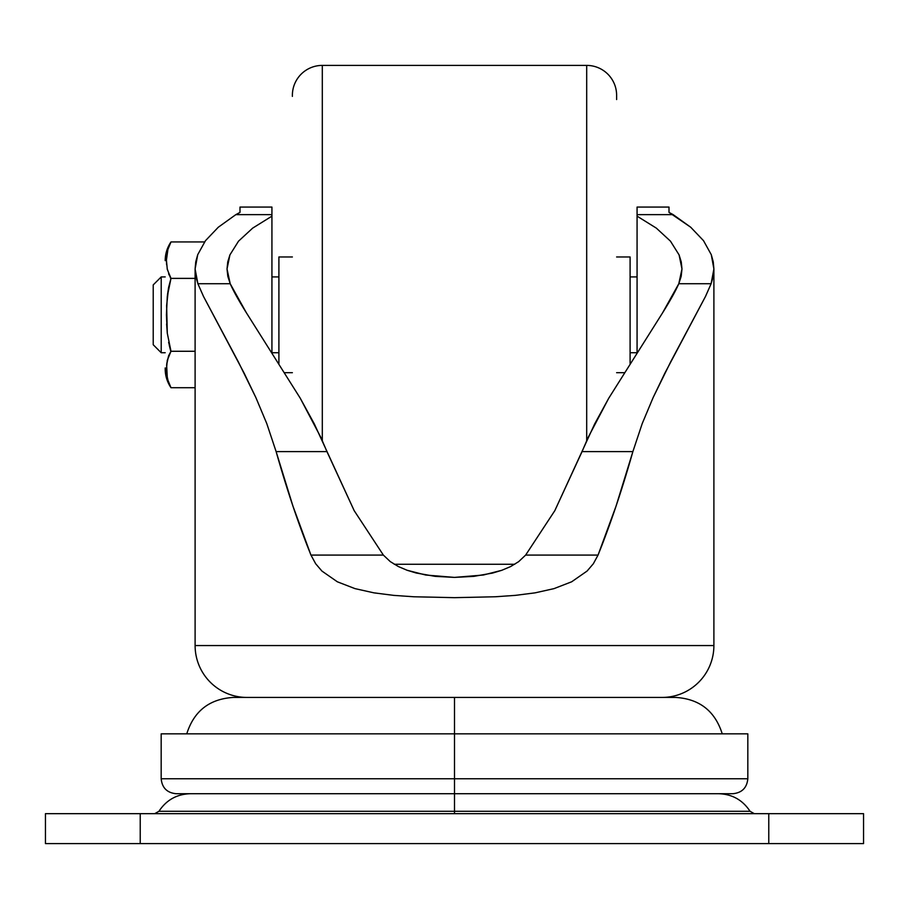 <?xml version="1.0" encoding="UTF-8"?>
<svg xmlns="http://www.w3.org/2000/svg" width="909" height="909" viewBox="0 0 909 909"><rect width="100%" height="100%" fill="white"/><g stroke="black" fill="none" stroke-linecap="round" stroke-linejoin="round"><path stroke-width="1.36" d="M161.211 276.915L153.223 284.892L153.223 344.75L161.211 352.737L161.211 276.915L161.211 352.737L165.199 352.737L161.211 352.737L153.223 344.75L153.223 284.892L161.211 276.915L165.199 276.915L161.211 276.915M165.199 367.952L165.199 368.986A33.144 33.144 0 0 0 170.994 387.711L167.29 378.689L166.427 369.497L167.29 360.282L170.994 351.272L167.29 333.239L166.427 314.889L167.29 296.414L170.994 278.381L167.29 269.371L166.427 260.167L167.29 250.941L170.994 241.942A33.144 33.144 0 0 0 165.199 260.656A33.144 33.144 0 0 1 170.994 241.942L170.369 242.896M616.62 99.547L616.62 95.331A29.929 29.929 0 0 0 586.691 65.403L586.691 440.615L586.691 65.403L322.309 65.403L322.309 440.615L322.309 65.403A29.929 29.929 0 0 0 292.38 95.331L292.38 96.388M394.211 564.25L514.789 564.25L394.211 564.25M630.096 256.963L616.62 256.963L630.096 256.963L630.096 363.43L630.096 256.963M616.62 372.69L624.233 372.69L616.62 372.69M637.073 276.915L630.096 276.915L637.073 276.915M630.096 352.737L636.959 352.737L630.096 352.737M278.904 276.915L271.927 276.915L278.904 276.915M272.041 352.737L278.904 352.737L272.041 352.737M292.38 256.963L278.904 256.963L278.904 363.43L278.904 256.963L292.38 256.963M284.767 372.69L292.38 372.69L284.767 372.69M252.668 228.125L271.927 216.149L271.927 352.556L271.927 216.149L252.668 228.125L238.544 241.146L252.668 228.125M229.92 254.884L238.544 241.146L229.92 254.884L227.023 268.973L227.75 261.906L229.92 254.884M227.829 276.381L227.023 268.973L230.204 283.733L227.829 276.381M669.001 207.377L669.001 212.388L690.715 227.239L703.509 240.669L711.281 254.679L713.247 261.803L713.895 268.973L713.895 645.56A51.881 51.881 0 0 1 662.013 697.43A51.881 51.881 0 0 0 713.895 645.56L713.895 268.973L713.201 276.37L711.111 283.733L678.796 283.733L681.977 268.973L681.171 276.381L678.796 283.733C675.546 291.085 670.126 300.822 662.525 312.935L608.723 398.256L594.679 423.901L554.82 510.653L525.641 555.081L518.664 561.648L510.551 566.591L501.734 570.318L492.621 573.056L473.839 576.363L454.466 577.397L435.206 576.363L416.254 573.022L407.096 570.261L398.369 566.546L390.256 561.592L383.359 555.081L354.18 510.653L314.309 423.889L300.209 398.142L246.339 312.719C238.806 300.697 233.431 291.039 230.204 283.733L197.889 283.733L195.799 276.37L195.105 268.973L195.105 645.56A51.881 51.881 0 0 0 246.987 697.43A51.881 51.881 0 0 1 195.105 645.56L713.895 645.56L195.105 645.56L195.105 268.973L197.719 254.679L205.491 240.669L218.285 227.239L235.84 214.638L271.927 214.638L271.927 207.172M674.671 697.43L454.5 697.43L675.739 697.43L454.5 697.43L454.5 778.752L161.177 778.752C162.075 787.83 167.063 792.818 176.141 793.716L454.5 793.716L454.5 811.294L750.05 811.294L158.95 811.294L454.5 811.294L454.5 813.669L454.5 811.294L750.05 811.294L454.5 811.294L454.5 793.716L732.859 793.716L454.5 793.716L454.5 778.752L747.823 778.752L454.5 778.752L454.5 793.716L176.141 793.716L732.859 793.716C741.937 792.818 746.925 787.83 747.823 778.752L747.823 733.847L454.5 733.847L454.5 778.752L747.823 778.752M637.073 207.172L637.073 352.556L637.073 216.149L656.332 228.125L670.456 241.146L679.08 254.884L681.25 261.906L681.977 268.973L679.08 254.884L670.456 241.146L656.332 228.125L637.073 216.149L637.073 214.638L673.16 214.638L690.715 227.239L703.509 240.669L711.281 254.679L713.895 268.973L711.111 283.733L705.498 296.459L664.865 373.167L653.128 397.574L642.209 423.617L632.88 451.603C622.063 489.815 610.45 524.311 598.042 555.081L593.338 563.75L587.078 571.057L571.647 581.794L553.99 588.634L535.071 592.85L515.426 595.361L495.428 596.759L454.489 597.668L413.731 596.77L393.665 595.372L373.94 592.85L354.987 588.623L337.387 581.817L321.945 571.079L315.684 563.773L310.958 555.081C298.55 524.311 286.937 489.815 276.12 451.603L266.791 423.628L255.895 397.619L244.191 373.269L203.525 296.493L197.889 283.733L195.105 268.973L195.753 261.803L197.719 254.679L205.491 240.669L218.285 227.239L235.84 214.638L271.927 214.638L271.927 216.149M863.55 813.669L768.775 813.669L768.775 843.597L863.55 843.597L863.55 813.669L863.55 843.597L768.775 843.597L768.775 813.669L45.45 813.669L45.45 843.597L45.45 813.669L140.225 813.669L140.225 843.597L140.225 813.669L863.55 813.669M45.45 843.597L768.775 843.597L45.45 843.597M239.999 212.388L235.84 214.638L239.999 212.388L239.999 207.377M747.823 733.847L454.5 733.847L454.5 697.43L234.329 697.43M454.5 697.43L233.261 697.43L454.5 697.43M454.5 733.847L161.177 733.847L454.5 733.847M454.5 811.294L158.95 811.294L454.5 811.294M310.958 555.081L383.359 555.081L390.256 561.592L398.369 566.546L407.096 570.261L425.685 575.022L454.466 577.397L483.315 575.022L501.734 570.318L510.551 566.591L518.664 561.648L525.641 555.081L598.042 555.081L593.338 563.75L587.078 571.057L571.647 581.794L553.99 588.634L535.071 592.85L515.426 595.361L495.428 596.759L454.489 597.668L413.731 596.77L393.665 595.372L373.94 592.85L354.987 588.623L337.387 581.817L321.945 571.079L315.684 563.773L310.958 555.081L292.948 506.131L276.12 451.603L326.933 451.603L320.877 437.456L300.209 398.142L246.339 312.719L230.204 283.733L197.889 283.733L203.525 296.493L238.283 361.759L255.895 397.619L266.791 423.628L276.12 451.603L326.933 451.603L354.18 510.653L383.359 555.081L310.958 555.081M588.123 437.456L582.067 451.603L632.88 451.603L642.209 423.617L653.128 397.574L670.762 361.68L705.498 296.459L711.111 283.733L678.796 283.733L662.525 312.935L608.723 398.256L588.123 437.456M525.641 555.081L554.82 510.653L582.067 451.603L632.88 451.603L616.052 506.131L598.042 555.081L525.641 555.081M637.073 207.07L669.001 207.07L669.001 212.388L673.16 214.638L637.073 214.638M292.38 95.331A29.929 29.929 0 0 1 322.309 65.403L586.691 65.403A29.929 29.929 0 0 1 616.62 95.331M166.62 374.053L168.631 383.234L170.994 387.711L168.631 383.246L170.994 387.711A33.144 33.144 0 0 1 165.199 368.986M166.427 260.099L168.154 247.725M167.29 250.964L166.836 253.645M166.62 264.724L166.427 260.156M167.165 268.712L170.835 278.858M166.62 323.968L167.29 333.239L166.631 305.64L168.631 287.324L167.438 295.095M170.994 278.381L168.631 273.904L170.994 278.381L195.105 278.381L170.994 278.381L168.642 287.267L166.631 305.594M169.279 345.306L170.824 351.51M167.347 378.951L166.631 364.884L168.62 355.76L166.767 363.555M168.631 342.352L170.994 351.272L195.105 351.272L170.994 351.272L167.29 333.239M170.994 387.711L195.105 387.711L170.994 387.711M170.994 351.272L168.631 355.726L166.631 364.873M170.994 241.942L204.57 241.942L170.994 241.942L167.654 249.396M167.29 250.975L166.631 255.543M754.3 813.669L750.05 811.294C742.619 799.988 732.131 794.125 718.61 793.716M722.235 733.847C715.065 711.077 699.566 698.941 675.739 697.43M190.39 793.716C176.869 794.125 166.381 799.988 158.95 811.294L154.7 813.669M239.999 207.07L271.927 207.07M186.765 733.847C193.935 711.077 209.434 698.941 233.261 697.43M161.177 778.752L161.177 733.847"/></g></svg>
